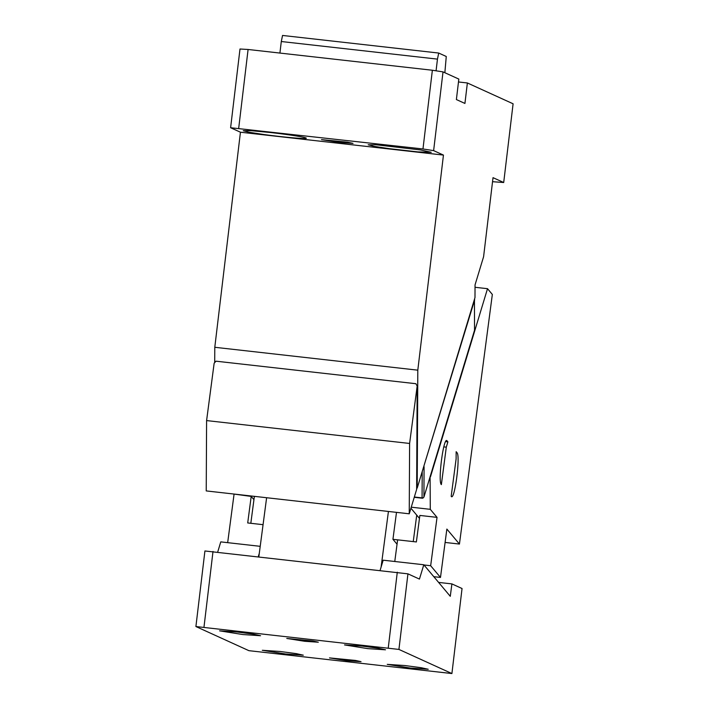 <?xml version="1.0" encoding="UTF-8"?>
<svg xmlns="http://www.w3.org/2000/svg" width="709" height="709" viewBox="0 0 709 709"><rect width="100%" height="100%" fill="white"/><g stroke="black" fill="none" stroke-linecap="round" stroke-linejoin="round"><path stroke-width="1.06" d="M254.389 496.787L253.982 496.309M410.936 508.229L416.67 515.071M475.039 287.287L487.517 288.687L492.338 294.448L459.441 544.06L445.101 542.447M233.624 494.013L251.199 496.424L253.946 499.694M411.255 507.183L430.292 509.328L437.036 517.366L419.861 515.434L416.369 541.951L397.625 539.841L394.771 561.493M430.088 476.794L430.292 509.328M487.517 288.687L430.46 476.829M433.793 576.683L440.484 577.436L446.865 529.074L459.441 544.06M441.361 484.61C437.63 481.73 443.745 435.344 447.113 440.927L447.902 441.858L446.298 447.166L441.361 484.61M456.153 451.695L456.942 452.634C460.664 455.506 454.549 501.892 451.181 496.318L456.117 458.874L456.153 451.695M234.023 494.492L227.669 542.66M251.199 496.424L247.707 522.95L263.066 524.678L250.826 523.295L254.318 496.814L255.187 496.442M423.973 564.976L430.664 565.729L437.036 517.366M430.664 565.729L440.484 577.436M445.669 441.61L447.902 441.858M443.807 446.883L446.298 447.166M279.054 136.412A31.745 1.436 6.8 0 1 264.262 134.586L248.992 132.237L243.258 130.713L251.083 130.695L270.51 132.521A31.745 1.436 6.8 0 1 306.306 138.228A31.745 1.436 6.8 0 1 292.897 137.812A31.745 1.436 6.8 0 1 279.054 136.412M422.972 148.97L230.611 127.735L240.44 132.211L443.453 155.085L433.624 150.618L422.972 148.97L432.366 70.244L248.088 49.479L238.703 128.205M389.188 148.66L417.831 151.894L431.24 152.311L420.499 149.936L376.018 144.769L368.193 144.787L373.918 146.311L389.188 148.66M339.381 142.482L321.487 139.629L347.649 142.199L353.011 143.386L339.381 142.482M248.088 49.479L239.996 49.01L230.611 127.735M214.712 362.6L214.792 347.286L240.44 132.211M214.792 347.286L417.805 370.169L443.453 155.085M432.366 70.244L443.019 71.884L433.624 150.618M492.542 181.699L503.7 182.514L493.021 177.658L483.591 256.72L475.048 284.894L474.986 297.576L417.202 488.102L417.805 370.169M503.7 182.514L513.094 103.789L467.373 82.971L458.484 81.969M443.019 71.884L458.829 79.08L456.383 99.552L464.927 103.443L467.373 82.971M417.202 488.102L416.644 488.04M214.153 363.212L216.006 361.182L415.899 383.711L417.167 386.095L416.635 489.423L409.244 513.803L206.23 490.92L206.594 420.579L214.153 363.212M474.454 299.331L474.534 330.234L423.92 497.124L422.351 498.223L414.251 497.301M414.34 497.018L422.077 497.886L422.209 471.591M423.734 466.584L474.693 299.783M417.167 386.095L409.607 443.453L206.594 420.579M409.607 443.453L409.244 513.803M424.079 466.682L423.92 497.124M422.998 498.143L422.077 497.886M444.853 72.726L446.271 56.49L438.711 53.051L437.462 59.122L281.296 41.521L282.545 35.45L438.711 53.051M279.922 53.069L281.296 41.521M436.07 70.82L437.462 59.122M258.856 556.609L266.619 497.727M419.471 518.385L416.732 515.115L413.241 541.605L392.937 539.319L397.049 544.211M392.937 539.319L396.491 512.368M388.426 511.455L381.096 567.085L383.188 560.19L423.796 564.763L419.444 579.085L407.941 573.847L398.928 649.426L451.908 673.55L248.894 650.667L195.906 626.543L204.919 550.973L407.941 573.847M217.716 551.974L220.774 541.88L260.212 546.329M258.315 556.547L259.29 553.357M380.13 570.275L381.096 567.085M451.908 673.55L462.046 588.523L451.908 583.906L450.277 596.322L423.796 564.763M451.908 583.906L438.596 582.408M398.928 649.426L195.906 626.543M367.785 648.629L344.521 644.915L362.237 646.094L378.526 648.265L385.501 649.807L367.785 648.629M410.52 668.082L387.247 664.368L404.963 665.547L421.252 667.718L428.227 669.261L410.52 668.082M347.41 660.753L329.508 657.899L355.67 660.469L361.032 661.657L347.41 660.753M285.585 653.999L262.312 650.295L280.028 651.474L296.318 653.636L303.301 655.178L285.585 653.999M304.684 641.29L286.782 638.446L312.935 641.016L318.306 642.203L304.684 641.29M242.859 634.546L219.586 630.842L237.302 632.02L253.592 634.183L260.566 635.725L242.859 634.546M213.01 551.442L203.997 627.022M397.288 572.207L388.275 647.787M456.153 452.546L456.942 452.634"/></g></svg>
